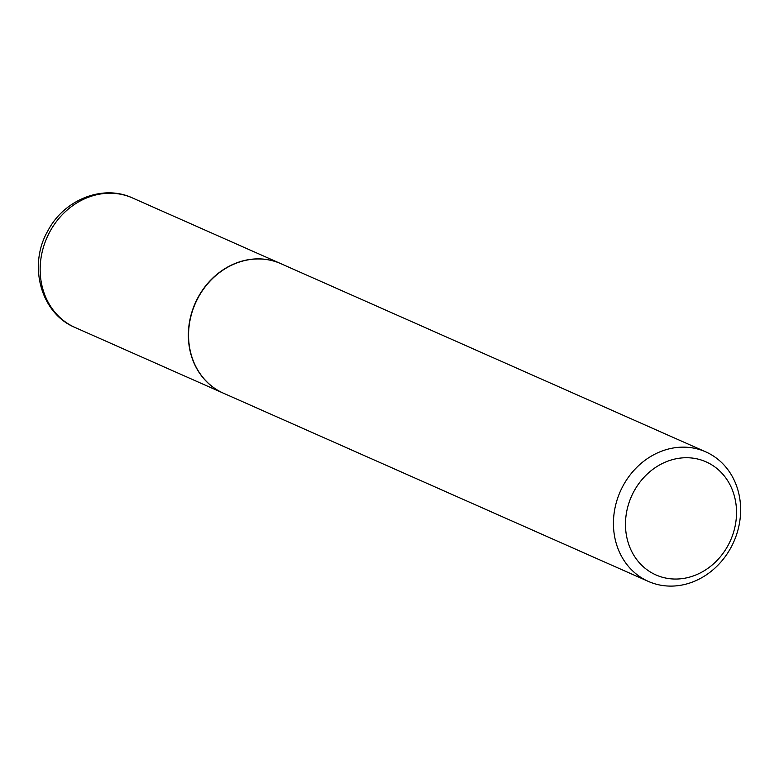 <?xml version="1.0" encoding="UTF-8"?>
<svg xmlns="http://www.w3.org/2000/svg" width="779" height="779" viewBox="0 0 779 779"><rect width="100%" height="100%" fill="white"/><g stroke="black" fill="none" stroke-linecap="round" stroke-linejoin="round"><path stroke-width="1.17" d="M280.752 263.623A70.85 62.086 113.9 0 0 280.644 263.575A70.85 62.086 113.9 0 0 198.265 297.013A70.85 62.086 113.9 0 0 223.271 393.132A70.85 62.086 113.9 0 0 223.369 393.171M705.725 451.849L280.849 263.662A70.85 62.086 113.9 0 0 196.863 300.168A70.85 62.086 113.9 0 0 218.062 390.454A70.85 62.086 113.9 0 0 223.466 393.22L648.352 581.407A70.85 62.086 113.9 0 0 732.328 544.901A70.85 62.086 113.9 0 0 711.13 454.615A70.85 62.086 113.9 0 0 705.725 451.849A70.85 62.086 113.9 0 0 621.739 488.355A70.85 62.086 113.9 0 0 642.948 578.641A70.85 62.086 113.9 0 0 648.352 581.407M651.234 572.526A61.853 54.199 113.9 0 0 727.878 545.748A61.853 54.199 113.9 0 0 710.76 464.245A61.853 54.199 113.9 0 0 634.125 491.023A61.853 54.199 113.9 0 0 651.234 572.526M75.066 327.492C40.527 313.324 27.84 264.957 47.957 230.672C64.112 199.706 102.818 184.048 132.44 197.934A70.85 62.086 113.9 0 0 50.06 231.373A70.85 62.086 113.9 0 0 75.066 327.492L223.271 393.132M132.44 197.934L280.644 263.575"/></g></svg>
